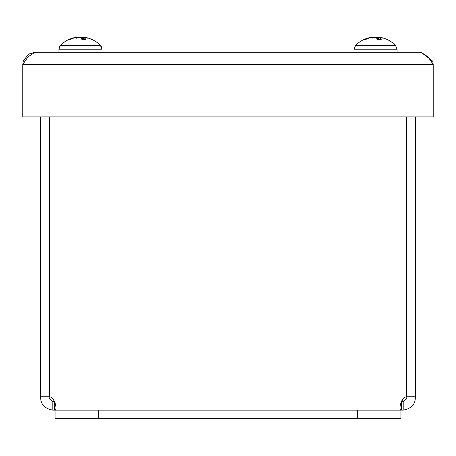 <?xml version="1.0" encoding="UTF-8"?>
<svg xmlns="http://www.w3.org/2000/svg" width="456" height="456" viewBox="0 0 456 456"><rect width="100%" height="100%" fill="white"/><g stroke="black" fill="none" stroke-linecap="round" stroke-linejoin="round"><path stroke-width="0.68" d="M34.935 52.309L421.065 52.309L428.002 56.875L433.2 64.444L433.2 116.867L22.8 116.867L22.8 64.444L27.998 56.875L34.935 52.309L28.534 54.133L23.256 61.144L22.8 64.444L433.2 64.444L432.738 61.144L421.065 52.309L58.938 52.309L58.938 49.214L101.939 49.214L101.939 52.309M378.104 37.369L376.462 37.534M379.506 37.335L380.287 37.381A27.947 27.947 0 0 1 395.443 45.286L368.613 45.286M373.014 37.369L374.661 37.534M371.611 37.335L370.836 37.381A27.947 27.947 0 0 0 355.674 45.286L354.061 49.214L397.062 49.214L397.062 52.309M76.112 37.472L74.892 37.534A27.896 27.411 62 0 0 69.523 39.233L70.252 39.233M85.238 39.678L85.819 39.233A27.896 12.42 -84.4 0 0 83.511 37.534L83.203 39.153M81.658 39.153L85.819 39.233L81.727 39.233A27.896 4.571 84.9 0 0 80.683 37.534L78.745 37.369A27.668 14.296 101.7 0 0 76.654 38.253A27.668 10.363 -100.8 0 1 77.93 37.369L77.97 37.637M84.77 37.443L85.403 37.42A27.947 27.947 0 0 1 100.331 45.286L101.939 49.214L100.326 45.286L60.551 45.286L58.938 49.18M85.403 37.42L85.99 37.534A27.896 27.411 -62 0 1 91.36 39.233M84.776 37.369A27.668 23.199 108.6 0 1 87.877 38.253A27.668 25.2 -114.9 0 0 84.36 37.369L83.511 37.534L83.38 39.153M69.523 39.233L70.851 39.233A27.896 24.863 -78.9 0 1 75.81 37.534L77.93 37.369M76.169 37.432A27.668 25.2 114.9 0 1 76.522 37.369L76.517 37.409M77.372 37.534L76.522 37.369M82.485 39.153L82.131 37.369L80.199 37.534M82.131 37.369A27.668 14.296 -101.7 0 1 82.912 37.637M83.585 37.335L82.952 37.369L82.718 39.153M371.161 37.512L370.021 37.534A27.896 27.195 67 0 0 364.703 39.233L365.433 39.233M364.703 39.233L366.208 39.233A27.896 24.31 -79.8 0 1 371.064 37.534L373.219 37.369L373.259 37.666M380.72 39.678L381.341 39.233A27.896 13.469 -84.3 0 0 378.822 37.534L378.486 39.153M377.226 39.153L381.341 39.233L377.311 39.233A27.896 5.734 84.9 0 0 376.04 37.534L374.051 37.369A27.668 13.292 101.4 0 0 372.09 38.253A27.668 9.28 -100.6 0 1 373.219 37.369M377.42 39.153L377.066 37.369L375.083 37.534M377.066 37.369A27.668 13.292 -101.4 0 1 377.859 37.666M378.754 37.346L377.899 37.369L377.659 39.153M378.697 39.153L378.822 37.534L379.58 37.369A27.668 25.616 -117.4 0 1 383.154 38.253A27.668 23.786 109.9 0 0 379.962 37.369L381.096 37.534M371.241 37.42A27.668 25.616 117.4 0 1 371.537 37.369L371.532 37.443M372.295 37.534L371.537 37.369M82.228 37.352L81.516 37.329M83.243 37.534L84.212 37.369M78.649 37.352L79.367 37.329M77.634 37.534L76.671 37.369M386.557 39.233L386.181 39.153M368.727 45.286L355.674 45.286M372.609 37.369L374.074 37.534M371.235 37.369L371.794 37.329M379.232 37.335L379.688 37.346M377.044 37.534L378.508 37.369M77.491 37.369L78.956 37.534M76.163 37.363L76.676 37.329M83.077 37.341L82.764 37.329M84.086 37.341L84.565 37.346M81.926 37.534L83.391 37.369M49.197 396.76L49.197 398.008L52.799 401.611L52.799 410.143C44.933 408.656 40.886 404.609 40.669 398.008L40.669 396.76L49.197 396.76L49.197 116.867M40.669 116.867L40.669 396.76M415.33 396.76L415.33 398.008C415.114 404.609 411.067 408.656 403.201 410.143L403.201 401.611L406.803 398.008L406.803 396.76L415.33 396.76L415.33 116.867M406.803 396.76L406.803 116.867M406.718 116.867L406.718 396.76A8.071 8.071 0 0 0 403.566 398.008L401.536 401.155L400.294 404.894L399.969 407.601L400.094 408.861L401.582 410.143L401.582 401.611L403.201 401.611M40.669 398.008L49.197 398.008M49.282 116.867L49.282 396.76A8.071 8.071 0 0 1 52.434 398.008L54.971 402.392L56.02 407.151L55.906 408.861L54.418 410.143L55.906 408.861L56.031 407.607M52.799 401.611L54.657 401.605L54.418 410.143L52.799 410.143M403.503 398.071L401.582 401.611M55.079 410.143L55.079 418.671L400.921 418.671L400.921 410.143L54.418 410.143M406.803 398.008L415.33 398.008M403.201 410.143L401.582 410.143M400.921 410.143L400.921 418.671M24.937 61.121L23.256 61.144M432.744 61.144L431.062 61.121M52.434 398.008L403.566 398.008M98.308 418.671L98.308 410.143M357.692 410.143L357.692 418.671M395.449 45.286L397.062 49.214M71.187 39.153L69.888 39.153M75.479 37.42A27.947 27.947 0 0 0 60.551 45.286L60.511 45.332M366.538 39.153L365.068 39.153M354.061 49.214L354.061 52.309M59.987 45.953L59.611 46.558M100.326 45.286L100.776 45.799M100.896 45.965L101.101 46.273M101.107 46.278L101.283 46.58M101.283 46.592L101.46 46.945M101.671 47.509L101.853 48.222M101.859 48.273L101.933 48.929"/></g></svg>
